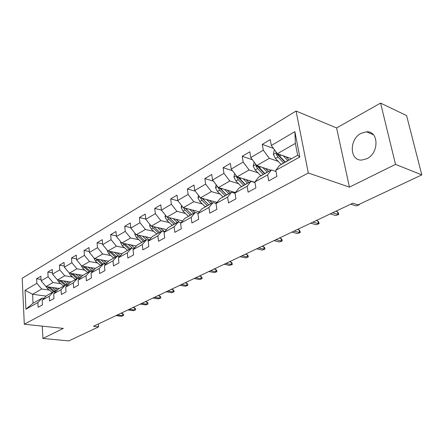 <?xml version="1.0" encoding="UTF-8"?>
<svg xmlns="http://www.w3.org/2000/svg" width="444" height="444" viewBox="0 0 444 444"><rect width="100%" height="100%" fill="white"/><g stroke="black" fill="none" stroke-linecap="round" stroke-linejoin="round"><path stroke-width="0.67" d="M366.911 158.691C379.27 153.069 378.849 130.78 366.528 131.801L361.083 133.322C348.956 139.244 349.489 161.028 361.877 160.051L366.911 158.691M296.076 111.033L22.2 278.266L24.298 324.22L308.308 172.999L296.076 111.033L336.585 127.95L349.439 187.129L395.521 164.38L380.569 103.091L336.585 127.95M380.569 103.091L406.593 115.579L421.8 174.897L395.521 164.38M46.12 296.104L32.59 294.255L33.045 303.224L42.213 298.096L37.868 302.575L38.112 307.248L42.446 304.873L42.191 300.172L49.234 296.253L49.512 301.004L54.013 298.535L53.724 293.762L61.033 289.699L61.344 294.516L66.017 291.958L65.69 287.113L73.282 282.889L73.632 287.784L78.483 285.126L78.122 280.203L86.008 275.818L86.397 280.791L91.436 278.027L91.037 273.021L99.24 268.465L99.667 273.521L104.912 270.64L104.473 265.556L113.009 260.811L113.481 265.95L118.942 262.953L118.454 257.786L127.35 252.841L127.866 258.064L133.555 254.945L133.022 249.689L142.291 244.539L142.857 249.85L148.796 246.598L148.207 241.247L157.881 235.875L158.502 241.275L164.702 237.879L164.058 232.44L174.159 226.829L174.836 232.323L181.319 228.777L180.608 223.238L191.17 217.371L191.913 222.966L198.69 219.253L197.919 213.62L208.963 207.481L209.779 213.176L216.872 209.291L216.028 203.557L227.6 197.125L228.488 202.925L235.925 198.851L235.004 193.007L247.136 186.264L248.107 192.174L255.911 187.895L254.906 181.946L267.643 174.869L268.703 180.886L276.901 176.396L275.807 170.329L299.805 156.993L294.872 131.646L295.365 143.384L277.389 153.702L291.514 158.708M37.868 302.575L25.93 309.207L25.047 290.271L36.852 283.333L36.608 278.765L41.053 279.443M154.723 208.43L161.411 210.084L160.784 204.817L154.723 208.43L155.328 213.681L145.793 219.286L145.221 214.086L139.41 217.549L139.96 222.716L130.825 228.088L130.303 222.971L124.725 226.29L125.225 231.38L116.456 236.535L115.978 231.502L110.623 234.687L111.083 239.693L102.658 244.644L102.225 239.688L97.081 242.757L97.497 247.68L89.394 252.442L89.005 247.563L84.055 250.51L84.432 255.361L76.64 259.945L76.285 255.139L71.523 257.975L71.861 262.754L64.358 267.16L64.041 262.432L59.452 265.162L59.757 269.869L52.531 274.115L52.248 269.453L47.824 272.089L48.096 276.723L41.126 280.819L40.876 276.229L36.608 278.765M182.617 220.89L166.961 217.105L161.411 210.106L171.362 204.257L170.696 198.912L177.95 200.821M294.872 131.646L271.317 145.493L270.257 139.621L262.276 144.378L263.303 150.205L250.793 157.559L249.817 151.798L242.219 156.321L243.157 162.049L231.235 169.059L230.342 163.398L223.088 167.715L223.954 173.338L212.571 180.031L211.755 174.464L204.834 178.588L205.622 184.116L194.755 190.504L194.006 185.037L187.385 188.978L188.112 194.411L177.717 200.522L177.028 195.144L170.696 198.912M421.8 174.897L358.031 204.884L352.802 203.197L93.501 326.279L98.64 326.856L98.407 323.954M42.191 300.172L46.537 295.676L53.58 291.736L55.411 291.997M59.379 288.5L46.015 286.546L53.025 282.523L60.8 283.699M53.58 291.736L49.234 296.253M41.126 280.819L46.015 286.546M48.096 276.723L53.025 282.523M53.724 293.762L58.064 289.233L65.373 285.142L67.288 285.431M70.935 282.034L57.481 279.964L64.752 275.791L72.611 277.039M65.373 285.142L61.033 289.699M52.531 274.115L57.481 279.964M59.757 269.869L64.752 275.791M65.69 287.113L70.03 282.539L77.617 278.299L79.615 278.616M82.923 275.336L69.381 273.132L76.923 268.803L84.865 270.135M77.617 278.299L73.282 282.889M64.358 267.16L69.381 273.132M71.861 262.754L76.923 268.803M78.122 280.203L82.451 275.596L90.332 271.19L92.419 271.539M105.728 264.191L103.552 263.803L95.355 268.381L81.729 266.045L89.566 261.544L97.586 262.97M90.332 271.19L86.008 275.818M76.64 259.945L81.729 266.045M84.432 255.361L89.566 261.544M108.475 261.205L94.555 258.674L102.703 254.001L110.806 255.522M95.355 268.381L91.037 273.021M103.552 263.803L99.24 268.465M89.394 252.442L94.555 258.674M97.497 247.68L102.703 254.001M104.473 265.556L108.774 260.883L117.299 256.116L119.58 256.543M122.122 253.752L107.892 251.021L116.367 246.159L124.548 247.78M117.299 256.116L113.009 260.811M102.658 244.644L107.892 251.021M111.083 239.693L116.367 246.159M118.454 257.786L122.733 253.074L131.607 248.113L134.005 248.59M136.319 246.009L121.767 243.057L130.586 237.99L138.85 239.732M131.607 248.113L127.35 252.841M116.456 236.535L121.767 243.057M125.225 231.38L130.586 237.99M133.022 249.689L137.274 244.944L146.52 239.777L149.04 240.309M151.11 237.962L136.208 234.759L145.399 229.487L153.746 231.346M142.507 236.114L146.509 239.782L142.291 244.539M130.825 228.088L136.208 234.759M139.96 222.716L145.399 229.487M148.207 241.247L152.425 236.474L162.071 231.08L164.718 231.679M166.528 229.598L151.26 226.118L160.845 220.618L169.275 222.611M162.071 231.08L157.881 235.875M145.793 219.286L151.26 226.118M155.328 213.681L160.845 220.618M164.058 232.44L168.232 227.639L178.305 222.006L181.097 222.672M185.475 213.503L176.962 211.366L166.961 217.105M178.305 222.006L174.159 226.829M171.362 204.257L176.962 211.366M180.608 223.238L184.737 218.409L195.26 212.526L198.207 213.275M199.423 211.827L183.344 207.698L193.795 201.704L202.392 203.996M195.26 212.526L191.17 217.371M177.717 200.522L183.344 207.698M188.112 194.411L193.795 201.704M197.919 213.62L201.987 208.763L212.992 202.614L216.111 203.457M216.994 202.381L200.466 197.869L211.388 191.597L220.074 194.061M212.992 202.614L208.963 207.481M194.755 190.504L200.466 197.869M205.622 184.116L211.388 191.597M216.028 203.557L220.03 198.679L231.557 192.235L235.043 193.245M234.426 193.068L235.387 192.535L218.376 187.59L229.809 181.024L238.578 183.672M231.557 192.235L227.6 197.125M212.571 180.031L218.376 187.59M223.954 173.338L229.809 181.024M235.004 193.007L238.928 188.112L251.01 181.357L255.017 182.601M254.978 182.356L237.124 176.823L249.106 169.947L257.958 172.799M251.01 181.357L247.136 186.264M231.235 169.059L237.124 176.823M243.157 162.049L249.106 169.947M254.906 181.946L258.741 177.034L271.417 169.947L276.013 171.473M270.918 170.224L256.771 165.54L269.342 158.325L278.277 161.411M271.417 169.947L267.643 174.869M250.793 157.559L256.771 165.54M263.303 150.205L269.342 158.325M275.807 170.329L279.531 165.407L297.663 155.272L299.805 156.993M271.317 145.493L277.389 153.702M42.263 326.14L42.929 338.45L68.765 340.909L98.64 326.856M42.929 338.45L63.298 328.394L24.298 324.22M349.439 187.129L308.308 172.999M297.663 155.272L295.365 143.384M42.213 298.096L43.967 298.329M49.412 290.121L41.714 289.016L32.59 294.255L25.047 290.271M33.045 303.224L25.93 309.207M36.852 283.333L41.714 289.016M262.276 144.378L273.465 148.396M242.219 156.321L252.442 159.762M223.088 167.715L232.451 170.668M204.834 178.588L213.42 181.13M187.385 188.978L195.271 191.175M139.41 217.549L145.765 219.036M124.725 226.29L130.775 227.633M110.623 234.687L116.395 235.897M97.081 242.757L102.586 243.845M84.055 250.51L89.322 251.498M71.523 257.975L76.562 258.874M59.452 265.162L64.28 265.978M47.824 272.089L52.453 272.827M359.113 204.379L359.218 204.851L356.182 205.916L350.743 204.173M359.218 204.851L356.182 205.916M274.775 150.166L274.131 150.538L273.382 154.479L275.441 158.43L281.196 164.48M283.239 155.777L287.912 160.722M286.069 156.782L289.177 160.018M276.734 152.819L276.273 154.273L277.977 156.987L283.738 163.059M285.009 162.349L278 154.884L276.273 154.273M285.348 162.16L279.581 156.072L278.149 153.974M332.589 212.793L338.056 214.435L337.501 211.771L338.406 213.003L338.711 214.48L335.742 215.523L330.275 213.891M337.501 211.771L335.814 211.261M338.711 214.48L335.742 215.523M312.903 222.133L318.392 223.682L317.876 221.062L318.798 222.244L319.086 223.698L316.178 224.72L310.683 223.188M317.876 221.062L316.178 220.579M319.086 223.698L316.178 224.72M254.196 162.099L253.185 166.112L255.2 169.963L260.894 175.83M262.731 167.516L267.299 172.25M265.562 168.454L268.587 171.528M256.16 164.724L255.944 165.945L257.614 168.587L263.32 174.475M264.607 173.754L257.675 166.517L255.944 165.945M264.852 173.615L257.847 165.901M234.632 173.537L233.927 177.2L235.897 180.969L241.53 186.652M243.168 178.699L247.641 183.239M245.998 179.576L248.945 182.512M236.602 176.14L236.558 177.078L238.2 179.654L243.845 185.364M245.155 184.632L238.289 177.611L236.558 177.078M245.31 184.543L238.489 177.245M294.045 231.085L299.55 232.534L299.073 229.959L300.011 231.102L300.283 232.528L297.43 233.533L291.919 232.095M299.073 229.959L297.369 229.509M300.283 232.528L297.43 233.533M275.968 239.666L281.485 241.025L281.041 238.495L281.996 239.594L282.245 240.998L279.448 241.986L273.931 240.631M281.041 238.495L279.337 238.067M282.245 240.998L279.448 241.986M258.624 247.902L264.147 249.178L263.73 246.686L264.702 247.746L264.935 249.128L262.193 250.094L256.671 248.829M263.73 246.686L262.027 246.287M264.935 249.128L262.193 250.094M216.139 184.671L215.54 187.79L217.46 191.475L223.038 196.992M233.966 192.935L234.021 192.135M224.492 189.366L228.876 193.734M227.322 190.187L230.197 192.99M217.998 187.096L219.663 190.221L225.247 195.76M226.573 195.021L219.78 188.206L218.054 187.707M226.645 194.977L220.002 188.062M198.468 195.293L197.963 197.913L199.844 201.515L205.361 206.876M216.328 203.191L216.406 202.22M206.638 199.556L210.939 203.757M209.468 200.327L212.276 203.013M200.316 197.669L201.948 200.316L207.47 205.7M210.85 203.674L208.813 204.95L202.092 198.329L200.366 197.863M208.724 204.862L202.336 198.379M181.563 205.428L181.146 207.598L182.984 211.122L188.445 216.339M189.566 209.296L193.784 213.348M192.385 210.018L195.127 212.598M183.511 207.742L184.998 209.973L190.465 215.207M191.747 214.491L185.431 208.236M185.903 208.852L185.287 208.197M165.384 215.118L165.04 216.877L166.844 220.324L172.239 225.397M173.21 218.62L177.356 222.533M176.024 219.297L179.359 222.261M167.371 217.21L168.77 219.225L174.176 224.314M175.408 223.626L169.242 217.66M149.872 224.381L149.606 225.768L151.365 229.143L156.704 234.082M157.537 227.55L161.616 231.335M160.34 228.188L164.696 231.674M151.909 226.268L153.219 228.088L158.564 233.044M159.74 232.384L153.729 226.684M134.993 233.255L134.793 234.299L136.519 237.607L141.797 242.413M145.293 236.713L149.345 239.96M137.074 234.948L138.295 236.591L143.584 241.419M144.711 240.787L138.844 235.326M120.713 241.764L120.574 242.485L122.261 245.732L127.484 250.416M128.072 244.333L132.478 248.285M130.847 244.899L134.61 247.919M122.827 243.268L129.198 249.461M130.286 248.851L124.548 243.623M106.993 249.922L108.564 253.541L113.725 258.108M114.202 252.231L119.042 256.443M116.961 252.758L120.463 255.572M109.135 251.26L115.373 257.193M116.417 256.604L110.817 251.582M93.795 257.759L95.388 261.05L100.494 265.512M100.866 259.823L105.844 264.063M103.607 260.317L106.876 262.942M95.971 258.935L102.076 264.624M103.086 264.063L97.608 259.229M81.124 265.318L82.706 268.276L87.757 272.633M88.029 267.127L92.785 271.145M90.759 267.593L93.812 270.041M83.3 266.311L89.283 271.778M90.249 271.24L84.898 266.589M68.992 272.672L70.496 275.236L75.486 279.492M75.669 274.153L80.22 277.972M78.383 274.597L81.241 276.884M71.096 273.41L76.956 278.671M78.183 278.388L72.661 273.665M57.332 279.781L58.725 281.946L63.659 286.103M63.758 280.93L68.115 284.56M66.456 281.346L69.131 283.488M59.335 280.247L65.079 285.309M66.661 285.337L60.861 280.486M241.969 255.805L247.497 257.004L247.108 254.551L248.085 255.583L248.301 256.943L245.615 257.886L240.093 256.699M247.108 254.551L245.399 254.179M248.301 256.943L245.615 257.886M225.963 263.403L231.485 264.53L231.124 262.115L232.112 263.109L232.317 264.452L229.681 265.379L224.159 264.263M231.124 262.115L229.42 261.76M232.317 264.452L229.681 265.379M210.567 270.712L216.084 271.767L215.745 269.391L216.744 270.357L216.933 271.673L214.347 272.588L208.83 271.534M215.745 269.391L214.041 269.058M216.933 271.673L214.347 272.588M195.749 277.744L201.254 278.738L200.943 276.401L201.948 277.334L202.125 278.632L199.584 279.526L194.078 278.538M200.943 276.401L199.239 276.085M202.125 278.632L199.584 279.526M181.479 284.521L186.968 285.453L186.68 283.15L187.69 284.055L187.851 285.331L185.353 286.214L179.864 285.287M186.68 283.15L184.982 282.856M187.851 285.331L185.353 286.214M167.721 291.048L173.199 291.93L172.927 289.654L173.943 290.537L174.092 291.797L171.639 292.663L166.167 291.786M172.927 289.654L171.234 289.383M174.092 291.797L171.639 292.663M154.451 297.347L159.912 298.174L159.657 295.937L160.678 296.786L160.817 298.029L158.408 298.879L152.952 298.063M159.657 295.937L157.975 295.676M160.817 298.029L158.408 298.879M141.647 303.424L147.086 304.201L146.853 301.998L147.874 302.825L148.002 304.051L145.632 304.884L140.199 304.112M146.853 301.998L145.171 301.754M148.002 304.051L145.632 304.884M129.276 309.296L134.698 310.029L134.482 307.853L135.503 308.658L135.625 309.862L133.294 310.683L127.878 309.962M134.482 307.853L132.806 307.625M135.625 309.862L133.294 310.683M117.327 314.968L122.722 315.656L122.522 313.508L123.549 314.296L123.66 315.484L121.367 316.295L115.973 315.612M122.522 313.508L120.857 313.298M123.66 315.484L121.367 316.295M46.082 286.558L47.369 288.417L52.253 292.479M52.275 287.462L56.455 290.914M54.951 287.851L57.465 289.86M47.991 286.835L53.657 291.747M55.461 291.947L49.484 287.057M276.551 152.564L273.399 154.379M283.644 162.965L281.102 164.38M287.817 160.628L285.253 162.06M277.977 156.987L275.441 158.43M281.302 155.089L279.581 156.072M255.944 164.435L253.208 166.012M263.225 174.381L260.806 175.735M267.205 172.155L264.763 173.521M257.614 168.587L255.2 169.963M260.689 166.839L259.146 167.715M236.308 175.746L233.944 177.106M243.75 185.27L241.442 186.563M247.552 183.15L245.221 184.454M238.2 179.654L235.897 180.969M241.037 178.038L239.66 178.821M217.571 186.541L215.556 187.701M225.158 195.671L222.949 196.908M228.788 193.645L226.557 194.888M219.663 190.221L217.46 191.475M222.289 188.722L221.057 189.427M199.678 196.847L197.98 197.824M207.381 205.611L205.272 206.793M201.948 200.316L199.844 201.515M204.373 198.934L203.28 199.556M182.567 206.704L181.163 207.509M190.376 215.124L188.356 216.256M193.701 213.264L191.658 214.408M184.998 209.973L182.984 211.122M187.24 208.697L186.275 209.246M166.189 216.139L165.057 216.789M174.092 224.231L172.155 225.313M177.273 222.455L175.319 223.543M168.77 219.225L166.844 220.324M170.84 218.043L169.997 218.526M150.505 225.175L149.622 225.68M158.475 232.961L156.621 234.005M161.527 231.257L159.657 232.306M153.219 228.088L151.365 229.143M155.128 227.001L154.39 227.422M135.464 233.838L134.81 234.216M143.495 241.342L141.714 242.341M146.426 239.704L144.627 240.709M138.295 236.591L136.519 237.607M140.06 235.586L139.422 235.953M121.029 242.152L120.585 242.407M129.115 249.384L127.4 250.344M131.929 247.813L130.197 248.779M123.97 244.761L122.261 245.732M125.597 243.834L125.053 244.145M115.29 257.115L113.642 258.036M117.993 255.605L116.334 256.532M110.201 252.603L108.564 253.541M111.699 251.754L111.244 252.009M101.998 264.552L100.411 265.44M104.595 263.098L103.002 263.991M96.964 260.151L95.388 261.05M98.34 259.363L97.969 259.579M89.2 271.706L87.673 272.561M91.703 270.307L90.165 271.167M84.227 267.41L82.706 268.276M85.492 266.689L85.187 266.861M76.879 278.599L75.408 279.426M79.287 277.25L77.805 278.077M71.956 274.403L70.496 275.236M64.996 285.242L63.581 286.036M67.322 283.944L65.895 284.743M60.134 281.141L58.725 281.946M53.541 291.653L52.176 292.418M55.783 290.398L54.407 291.17M48.729 287.64L47.369 288.417M373.421 134.765L366.528 131.801"/></g></svg>
